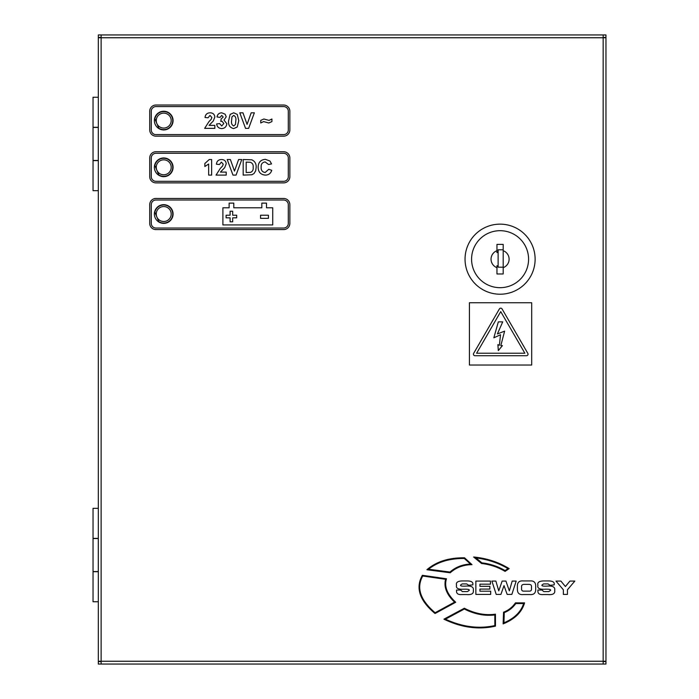 <?xml version="1.0" encoding="UTF-8"?>
<svg xmlns="http://www.w3.org/2000/svg" width="699" height="699" viewBox="0 0 699 699"><rect width="100%" height="100%" fill="white"/><g stroke="black" fill="none" stroke-linecap="round" stroke-linejoin="round"><path stroke-width="1.05" d="M98.323 601.76L93.037 601.76L93.037 571.712L98.323 571.712M98.323 160.613L93.037 160.613L93.037 190.67L98.323 190.67M98.323 127.288L93.037 127.288L93.037 97.24L98.323 97.24M98.323 538.387L93.037 538.387L93.037 508.33L98.323 508.33M473.433 354.166A1.555 1.555 0 0 0 474.997 355.721L526.478 355.721A1.555 1.555 0 0 0 527.824 353.379L502.083 308.967A1.555 1.555 0 0 0 499.383 308.967L473.642 353.379A1.555 1.555 0 0 0 473.433 354.166M154.383 214.025A9.34 9.34 0 0 0 163.732 223.365A9.34 9.34 0 0 0 173.072 214.025A9.34 9.34 0 0 0 163.732 204.685A9.34 9.34 0 0 0 154.383 214.025M154.383 167.314A9.34 9.34 0 0 0 163.732 176.655A9.34 9.34 0 0 0 173.072 167.314A9.34 9.34 0 0 0 163.732 157.965A9.34 9.34 0 0 0 154.383 167.314M154.383 120.595A9.34 9.34 0 0 0 163.732 129.935A9.34 9.34 0 0 0 173.072 120.595A9.34 9.34 0 0 0 163.732 111.255A9.34 9.34 0 0 0 154.383 120.595M98.323 538.545L93.037 538.545L93.037 571.555L98.323 571.555M98.323 127.445L93.037 127.445L93.037 160.455L98.323 160.455M603.167 37.44L605.963 37.44L605.963 34.95L101.128 34.95L101.128 664.05L605.963 664.05L605.963 661.56L603.167 661.56M603.167 664.05L603.167 34.95M101.128 34.95L98.323 34.95L98.323 37.44L101.128 37.44M101.128 661.56L98.323 661.56L98.323 664.05L101.128 664.05M101.128 661.245L98.323 661.245L98.323 37.755L605.963 37.755L605.963 661.245L101.128 661.245M469.413 302.737L469.413 365.027L531.694 365.027L531.694 302.737L469.413 302.737M524.853 353.231L476.613 353.231L500.737 311.614L524.853 353.231M493.844 337.809L498.317 321.872L502.712 321.872L497.382 333.939L504.634 331.134L500.807 345.621L502.424 345.621L498.317 350.583L497.906 344.642L499.383 345.297L500.519 334.742L493.844 337.809M462.389 591.572L460.624 590.052L456.534 590.052L456.534 590.97C456.412 593.608 458.151 594.805 461.742 594.561L466.696 594.561C471.624 594.963 473.835 593.565 473.337 590.375C473.905 587.011 471.301 585.596 465.517 586.129C461.698 586.321 460.073 585.937 460.641 584.949L462.188 583.918L466.714 583.918L468.697 585.299L472.786 584.88C473.424 582.398 471.703 581.087 467.631 580.939L461.925 580.939C457.557 581.157 455.765 582.582 456.552 585.212C455.765 588.182 458.046 589.519 463.402 589.222C467.946 589.056 469.859 589.467 469.143 590.454L467.395 591.572L462.389 591.572M523.263 580.939C519.471 580.598 517.513 582.206 517.391 585.762L517.391 589.738C517.513 593.294 519.471 594.901 523.263 594.561L529.816 594.561C533.608 594.901 535.565 593.294 535.687 589.738L535.687 585.762C535.565 582.206 533.608 580.598 529.816 580.939L523.263 580.939M523.927 591.136L529.152 591.136C530.899 591.214 531.677 590.323 531.485 588.462L531.485 587.029C531.712 585.316 530.864 584.425 528.933 584.364L524.145 584.364C522.214 584.425 521.367 585.316 521.585 587.029L521.585 588.462C521.402 590.323 522.179 591.214 523.927 591.136M543.761 591.572L541.996 590.052L537.915 590.052L537.915 590.97C537.793 593.608 539.523 594.805 543.123 594.561L548.068 594.561C552.996 594.963 555.216 593.565 554.709 590.375C555.277 587.011 552.673 585.596 546.889 586.129C543.079 586.321 541.454 585.937 542.013 584.949L543.56 583.918L548.086 583.918L550.078 585.299L554.158 584.88C554.796 582.398 553.084 581.087 549.012 580.939L543.306 580.939C538.938 581.157 537.147 582.582 537.933 585.212C537.138 588.182 539.418 589.519 544.774 589.222C549.318 589.056 551.231 589.467 550.515 590.454L548.767 591.572L543.761 591.572M505.071 571.38L509.16 568.61C498.658 562.145 486.81 558.274 473.616 556.998L481.532 563.49C490.043 564.477 497.889 567.107 505.071 571.38M476.028 557.942L481.829 562.844C490.182 563.831 497.924 566.408 505.062 570.576L507.955 568.636C498.501 562.983 487.858 559.418 476.028 557.942M446.469 578.772L422.371 575.294C415.302 587.807 419.531 600.546 435.04 613.521L455.731 602.258C447.133 594.281 444.048 586.452 446.469 578.772M435.11 612.726L454.577 602.127C446.617 594.517 443.62 586.915 445.595 579.305L422.729 576.011C416.176 587.903 420.3 600.144 435.11 612.726M495.469 626.138L495.434 614.176C485.158 615.601 474.804 613.626 464.354 608.235L443.926 619.174C461.497 627.632 478.684 629.948 495.469 626.138M494.84 625.588L494.822 614.937C484.695 616.169 474.542 614.194 464.363 609.012L445.412 619.183C462.284 626.968 478.763 629.1 494.84 625.588M472 564.652L464.547 557.811C448.933 557.601 436.386 561.577 426.906 569.737L450.2 572.778C456.141 567.483 463.411 564.775 472 564.652M464.311 558.484C449.597 558.352 437.67 561.935 428.531 569.213L449.964 572.053C455.661 567.081 462.502 564.416 470.488 564.067L464.311 558.484M515.451 602.87C512.332 607.291 508.374 610.393 503.551 612.175L503.123 623.884C514.744 619.192 521.891 612.184 524.565 602.87L515.451 602.87M504.259 612.63L503.953 622.818C514.403 618.335 520.973 611.913 523.647 603.543L515.81 603.543C512.751 607.781 508.907 610.804 504.259 612.63M475.862 581.087L475.862 594.412L490.672 594.412L490.672 591.205L479.942 591.205L479.942 589.074L489.877 589.074L489.877 586.312L479.942 586.312L479.942 584.181L490.436 584.181L490.436 581.087L475.862 581.087M491.886 581.087L496.211 594.412L500.903 594.412L504.014 585.613L507.159 594.412L511.851 594.412L516.177 581.087L512.184 581.087L509.353 590.873L505.927 581.087L502.135 581.087L498.754 590.873L495.879 581.087L491.886 581.087M563.359 589.773L563.359 594.412L567.448 594.412L567.448 589.773L574.823 581.087L569.895 581.087L565.404 586.531L560.913 581.087L555.985 581.087L563.359 589.773M283.628 105.025L155.947 105.025A6.23 6.23 0 0 0 149.717 111.255L149.717 129.935A6.23 6.23 0 0 0 155.947 136.165L283.628 136.165A6.23 6.23 0 0 0 289.858 129.935L289.858 111.255A6.23 6.23 0 0 0 283.628 105.025M288.303 111.255A4.675 4.675 0 0 0 283.628 106.58L155.947 106.58A4.675 4.675 0 0 0 151.272 111.255L151.272 129.935A4.675 4.675 0 0 0 155.947 134.61L283.628 134.61A4.675 4.675 0 0 0 288.303 129.935L288.303 111.255M213.326 120.953L209.053 125.383L214.838 125.383L214.838 128.38L204.658 128.38L208.87 121.766L211.247 119.249L211.841 117.449L209.997 115.405L208.049 117.799L205.052 117.511C205.375 114.496 207.035 112.932 210.058 112.81C212.915 112.854 214.506 114.269 214.838 117.048L213.326 120.953M221.67 128.581C218.761 128.398 217.083 126.851 216.629 123.959L219.626 123.592L221.732 125.986L223.82 123.513L222.011 121.198L220.823 121.416L221.102 118.996L223.217 117.065L221.74 115.405L220.028 117.397L217.031 116.951C217.494 114.313 219.049 112.932 221.714 112.81L225.148 114.208L226.214 116.803L223.977 120.071L226.817 123.714C226.476 126.755 224.755 128.38 221.67 128.581M230.154 114.391L233.702 112.81L237.267 114.409L238.796 120.7L237.249 127L233.702 128.581C229.814 127.672 228.11 125.034 228.608 120.674L230.154 114.391M235.799 120.7C236.262 118.192 235.563 116.427 233.702 115.405L231.937 116.934L231.605 120.7C231.142 123.207 231.841 124.972 233.702 125.986L235.467 124.457L235.799 120.7M263.628 121.591L260.753 122.989L260.753 120.394L263.873 118.996L269.063 120.394L271.928 118.996L271.928 121.591L268.783 122.989L263.628 121.591M268.433 215.222L268.433 218.341L260.544 218.341L260.544 215.222L268.433 215.222M232.688 217.826L232.688 221.81L230.093 221.81L230.093 217.826L226.1 217.826L226.1 215.222L230.093 215.222L230.093 211.238L232.688 211.238L232.688 215.222L236.681 215.222L236.681 217.826L232.688 217.826M272.732 224.929L222.902 224.929L222.902 207.795L229.132 207.795L229.132 203.129L233.798 203.129L233.798 207.795L261.828 207.795L261.828 203.129L266.502 203.129L266.502 207.795L272.732 207.795L272.732 224.929M283.628 151.735L155.947 151.735A6.23 6.23 0 0 0 149.717 157.965L149.717 176.655A6.23 6.23 0 0 0 155.947 182.885L283.628 182.885A6.23 6.23 0 0 0 289.858 176.655L289.858 157.965A6.23 6.23 0 0 0 283.628 151.735M288.303 157.965A4.675 4.675 0 0 0 283.628 153.299L155.947 153.299A4.675 4.675 0 0 0 151.272 157.965L151.272 176.655A4.675 4.675 0 0 0 155.947 181.321L283.628 181.321A4.675 4.675 0 0 0 288.303 176.655L288.303 157.965M283.628 198.455L155.947 198.455A6.23 6.23 0 0 0 149.717 204.685L149.717 223.365A6.23 6.23 0 0 0 155.947 229.595L283.628 229.595A6.23 6.23 0 0 0 289.858 223.365L289.858 204.685A6.23 6.23 0 0 0 283.628 198.455M288.303 204.685A4.675 4.675 0 0 0 283.628 200.01L155.947 200.01A4.675 4.675 0 0 0 151.272 204.685L151.272 223.365A4.675 4.675 0 0 0 155.947 228.04L283.628 228.04A4.675 4.675 0 0 0 288.303 223.365L288.303 204.685M204.851 163.514L209.237 159.521L211.64 159.521L211.64 175.1L208.652 175.1L208.652 164.012L204.851 166.511L204.851 163.514M224.702 167.664L220.43 172.103L226.214 172.103L226.214 175.1L216.035 175.1L220.246 168.476L222.632 165.96L223.217 164.16L221.373 162.116L219.425 164.518L216.437 164.221C216.751 161.207 218.42 159.643 221.434 159.521C224.292 159.573 225.891 160.98 226.214 163.758L224.702 167.664M236.052 175.1L232.968 175.1L227.21 159.521L230.373 159.521L234.497 171.106L238.612 159.521L241.784 159.521L236.052 175.1M251.832 174.767L243.182 175.1L243.182 159.521L251.841 159.818C254.96 161.312 256.393 163.854 256.157 167.463L255.685 170.774L254.025 173.527L251.832 174.767M250.364 162.273L246.179 162.116L246.179 172.504L250.635 172.347C252.636 171.404 253.475 169.726 253.169 167.314C253.457 164.824 252.522 163.147 250.364 162.273M265.139 172.504L268.739 169.307L271.736 170.303C270.758 173.483 268.599 175.082 265.262 175.1C260.64 174.645 258.272 172.059 258.158 167.341C258.202 162.456 260.605 159.783 265.367 159.328L269.954 161.032L271.535 163.916L268.538 164.518L265.157 161.923C262.308 162.343 260.972 164.082 261.155 167.113C260.919 170.224 262.247 172.024 265.139 172.504M248.626 128.38L245.55 128.38L239.792 112.81L242.955 112.81L247.079 124.387L251.186 112.81L254.366 112.81L248.626 128.38M500.082 224.143A35.037 35.037 0 0 1 535.119 259.18A35.037 35.037 0 0 1 500.082 294.218A35.037 35.037 0 0 1 465.045 259.18A35.037 35.037 0 0 1 500.082 224.143M500.082 230.687A28.493 28.493 0 0 1 528.575 259.18A28.493 28.493 0 0 1 500.082 287.682A28.493 28.493 0 0 1 471.58 259.18A28.493 28.493 0 0 1 500.082 230.687M498.125 252.217L498.125 266.153A7.243 7.243 0 0 1 496.963 265.716L496.963 273.973L503.193 273.973L503.193 267.665A9.035 9.035 0 0 0 503.193 250.705L503.193 244.388L496.963 244.388L496.963 252.645A7.243 7.243 0 0 1 498.125 252.217L498.125 249.796L503.193 249.796M498.125 266.153L498.125 267.184L503.193 267.184L503.193 267.665L503.193 250.705M496.963 250.705A9.035 9.035 0 0 0 496.963 267.665M166.589 127.498A7.471 7.471 0 0 0 170.635 117.729A7.471 7.471 0 0 0 160.866 113.692A7.471 7.471 0 0 0 156.821 123.461A7.471 7.471 0 0 0 166.589 127.498M167.192 128.939A9.035 9.035 0 0 0 172.068 117.135A9.035 9.035 0 0 0 154.881 118.778L158.769 128.144A9.035 9.035 0 0 0 167.192 128.939M166.589 174.217A7.471 7.471 0 0 0 170.635 164.448A7.471 7.471 0 0 0 160.866 160.403A7.471 7.471 0 0 0 156.821 170.172A7.471 7.471 0 0 0 166.589 174.217M167.192 175.65A9.035 9.035 0 0 0 172.068 163.854A9.035 9.035 0 0 0 154.881 165.488L158.769 174.855A9.035 9.035 0 0 0 167.192 175.65M166.589 220.928A7.471 7.471 0 0 0 170.635 211.159A7.471 7.471 0 0 0 160.866 207.122A7.471 7.471 0 0 0 156.821 216.891A7.471 7.471 0 0 0 166.589 220.928M167.192 222.369A9.035 9.035 0 0 0 172.068 210.565A9.035 9.035 0 0 0 154.881 212.208L158.769 221.574A9.035 9.035 0 0 0 167.192 222.369M98.297 538.545L98.297 571.555M98.297 160.455L98.297 127.445"/></g></svg>
